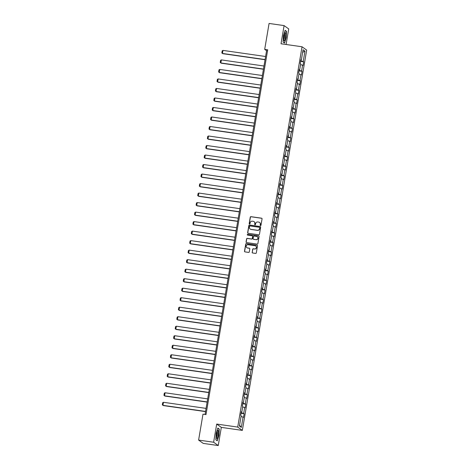 <?xml version="1.0" encoding="UTF-8"?>
<svg xmlns="http://www.w3.org/2000/svg" width="469" height="469" viewBox="0 0 469 469"><rect width="100%" height="100%" fill="white"/><g stroke="black" fill="none" stroke-linecap="round" stroke-linejoin="round"><path stroke-width="0.7" d="M260.5 225.595A0.428 0.416 -54.3 0 0 260.987 225.231L262.06 218.876A0.61 0.592 -54.3 0 0 261.573 218.191L250.956 216.672A0.61 0.592 -54.3 0 0 250.264 217.188L249.191 223.543A0.428 0.416 -54.3 0 0 249.531 224.024A0.428 0.416 -54.3 0 0 250.018 223.66L250.159 222.839A1.952 1.894 -54.3 0 1 252.369 221.198L253.254 221.321A1.952 1.894 -54.3 0 1 254.814 223.508L254.673 224.329A0.428 0.416 -54.3 0 0 255.019 224.809A0.428 0.416 -54.3 0 0 255.499 224.446L255.64 223.625A1.952 1.894 -54.3 0 1 257.85 221.984L258.736 222.107A1.952 1.894 -54.3 0 1 260.301 224.293L260.16 225.114A0.428 0.416 -54.3 0 0 260.5 225.595M252.152 252.299A0.61 0.592 -54.3 0 0 252.639 252.984L255.617 253.407A0.61 0.592 -54.3 0 0 256.309 252.897L257.499 245.832A0.61 0.592 -54.3 0 0 257.012 245.152L246.401 243.634A0.61 0.592 -54.3 0 0 245.709 244.144L244.513 251.208A0.61 0.592 -54.3 0 0 245 251.888L248.599 252.404A0.61 0.592 -54.3 0 0 249.291 251.888L249.801 248.869A0.61 0.592 -54.3 0 0 249.315 248.183L247.526 247.931A1.636 1.583 -54.3 0 1 246.325 245.738A1.636 1.583 -54.3 0 1 248.072 244.73L255.06 245.727A1.636 1.583 -54.3 0 1 256.256 247.919A1.636 1.583 -54.3 0 1 254.515 248.928L253.354 248.763A0.61 0.592 -54.3 0 0 252.662 249.279L252.275 252.386A0.61 0.592 -54.3 0 0 252.451 252.92M216.701 424.064L213.63 442.232L198.61 440.08L203.229 443.398L218.249 445.55L221.321 427.382L242.344 430.395L237.724 427.077L216.701 424.064L221.321 427.382M286.078 44.491L288.716 28.92L284.097 25.602L281.025 43.769L302.048 46.777L237.724 427.077M284.097 25.602L269.077 23.45L264.698 49.362L266.568 50.705L205.041 414.467M198.61 440.08L202.989 414.174L205.997 414.602L267.699 49.79L264.698 49.362M258.765 234.799A0.61 0.592 -54.3 0 0 259.457 234.283L260.647 227.225A0.61 0.592 -54.3 0 0 260.16 226.539L249.543 225.02A0.61 0.592 -54.3 0 0 248.857 225.536L247.661 232.595A0.61 0.592 -54.3 0 0 248.148 233.281L258.765 234.799M259.076 236.528L257.88 243.587A0.61 0.592 -54.3 0 1 257.188 244.103L246.577 242.584A0.61 0.592 -54.3 0 1 246.084 241.898L246.6 238.879A0.61 0.592 -54.3 0 1 247.286 238.363L251.595 238.979A0.61 0.592 -54.3 0 0 252.287 238.469L252.621 236.464A0.61 0.592 -54.3 0 0 252.134 235.778L247.655 235.139A0.428 0.416 -54.3 0 1 247.339 234.564A0.428 0.416 -54.3 0 1 247.796 234.301L258.589 235.848A0.61 0.592 -54.3 0 1 259.076 236.528M242.344 430.395L306.667 50.095L302.048 46.777M244.15 413.711L243.698 413.382L244.689 407.532L245.14 407.854L245.762 404.202L245.305 403.873L246.295 398.017L246.753 398.345L247.368 394.687L246.911 394.359L247.902 388.508L248.359 388.836L248.98 385.178L248.523 384.85L249.514 378.999L249.965 379.327L250.587 375.669L250.129 375.341L251.12 369.49L251.577 369.812L252.193 366.154L251.742 365.832L252.727 359.975L253.184 360.303L253.805 356.645L253.348 356.317L254.339 350.466L254.796 350.794L255.412 347.136L254.954 346.808L255.945 340.957L256.402 341.285L257.024 337.627L256.566 337.299L257.557 331.448L258.009 331.771L258.63 328.112L258.173 327.79L259.164 321.933L259.621 322.262L260.236 318.603L259.785 318.275L260.77 312.424L261.227 312.753L261.849 309.094L261.391 308.766L262.382 302.915L262.839 303.244L263.455 299.585L262.998 299.257L263.988 293.406L264.446 293.729L265.061 290.071L264.61 289.748L265.601 283.892L266.052 284.22L266.673 280.562L266.216 280.233L267.207 274.383L267.664 274.711L268.28 271.053L267.822 270.724L268.813 264.874L269.27 265.202L269.892 261.544L269.435 261.215L270.425 255.365L270.877 255.687L271.498 252.029L271.041 251.706L272.032 245.85L272.489 246.178L273.105 242.52L272.653 242.192L273.638 236.341L274.095 236.669L274.717 233.011L274.259 232.683L275.25 226.832L275.708 227.16L276.323 223.502L275.866 223.174L276.857 217.317L277.314 217.645L277.935 213.987L277.478 213.665L278.469 207.808L278.92 208.136L279.542 204.478L279.084 204.15L280.075 198.299L280.532 198.627L281.148 194.969L280.697 194.641L281.681 188.79L282.139 189.113L282.76 185.46L282.303 185.132L283.294 179.275L283.751 179.604L284.366 175.945L283.909 175.617L284.9 169.766L285.357 170.095L285.973 166.436L285.521 166.108L286.512 160.257L286.964 160.586L287.585 156.927L287.128 156.599L288.118 150.748L288.576 151.071L289.191 147.418L288.734 147.09L289.725 141.233L290.182 141.562L290.803 137.904L290.346 137.575L291.337 131.725L291.788 132.053L292.41 128.395L291.953 128.066L292.943 122.216L293.401 122.544L294.016 118.886L293.565 118.557L294.555 112.707L295.007 113.029L295.628 109.371L295.171 109.048L296.162 103.192L296.619 103.52L297.235 99.862L296.777 99.534L297.768 93.683L298.225 94.011L298.847 90.353L298.39 90.025L299.38 84.174L299.832 84.502L300.453 80.844L299.996 80.516L300.987 74.665L301.444 74.987L302.059 71.329L301.608 71.007L302.593 65.15L303.05 65.478L303.672 61.82L303.214 61.492L304.967 51.133L303.068 49.767L301.315 60.132L300.864 59.803L300.242 63.462L300.699 63.79L299.709 69.641L299.251 69.312L298.636 72.971L299.087 73.299L298.102 79.15L297.645 78.827L297.024 82.485L297.481 82.808L296.49 88.664L296.033 88.336L295.417 91.994L295.875 92.323L294.884 98.173L294.426 97.845L293.811 101.503L294.262 101.832L293.272 107.682L292.82 107.354L292.199 111.012L292.656 111.341L291.665 117.197L291.208 116.869L290.592 120.527L291.044 120.85L290.059 126.706L289.602 126.378L288.98 130.036L289.437 130.364L288.447 136.215L287.995 135.887L287.374 139.545L287.831 139.873L286.84 145.724L286.383 145.396L285.768 149.054L286.219 149.382L285.228 155.239L284.777 154.911L284.155 158.569L284.613 158.897L283.622 164.748L283.165 164.42L282.549 168.078L283.006 168.406L282.016 174.257L281.558 173.929L280.937 177.587L281.394 177.915L280.403 183.766L279.952 183.443L279.331 187.096L279.788 187.424L278.797 193.281L278.34 192.952L277.724 196.611L278.176 196.939L277.191 202.79L276.733 202.461L276.112 206.12L276.569 206.448L275.579 212.299L275.121 211.97L274.506 215.629L274.963 215.957L273.972 221.808L273.515 221.485L272.899 225.143L273.351 225.466L272.36 231.323L271.909 230.994L271.287 234.652L271.744 234.981L270.754 240.832L270.296 240.503L269.681 244.161L270.132 244.49L269.147 250.34L268.69 250.012L268.069 253.67L268.526 253.999L267.535 259.849L267.084 259.527L266.462 263.185L266.92 263.508L265.929 269.364L265.472 269.036L264.856 272.694L265.307 273.022L264.317 278.873L263.865 278.545L263.244 282.203L263.701 282.531L262.71 288.382L262.253 288.054L261.638 291.712L262.095 292.04L261.104 297.891L260.647 297.569L260.025 301.227L260.483 301.549L259.492 307.406L259.04 307.078L258.419 310.736L258.876 311.064L257.886 316.915L257.428 316.587L256.813 320.245L257.264 320.573L256.279 326.424L255.822 326.096L255.2 329.754L255.658 330.082L254.667 335.939L254.21 335.611L253.594 339.269L254.051 339.591L253.061 345.448L252.603 345.12L251.988 348.778L252.439 349.106L251.448 354.957L250.997 354.628L250.376 358.287L250.833 358.615L249.842 364.466L249.385 364.137L248.769 367.796L249.221 368.124L248.236 373.981L247.779 373.652L247.157 377.311L247.614 377.633L246.624 383.49L246.172 383.161L245.551 386.819L246.008 387.148L245.017 392.999L244.56 392.67L243.944 396.328L244.396 396.657L243.405 402.508L242.954 402.185L242.332 405.837L242.79 406.166L241.799 412.022L241.342 411.694L240.726 415.352L241.183 415.681L239.43 426.04L241.324 427.406L243.077 417.041L243.534 417.369L244.15 413.711L241.078 413.271M241.16 412.767L243.698 413.382M242.643 407.033L244.689 407.532M241.799 412.022L241.289 412.022M242.772 403.258L245.305 403.873M244.249 397.524L246.295 398.017M243.405 402.508L242.895 402.513M244.378 393.749L246.911 394.359M245.862 388.015L247.902 388.508M245.017 392.999L244.507 393.004M245.985 384.24L248.523 384.85M247.468 378.501L249.514 378.999M246.624 383.49L246.114 383.49M247.597 374.725L250.129 375.341M249.074 368.992L251.12 369.49M248.236 373.981L247.72 373.981M249.203 365.216L251.742 365.832M250.686 359.483L252.727 359.975M249.842 364.466L249.332 364.472M250.815 355.707L253.348 356.317M252.293 349.974L254.339 350.466M251.448 354.957L250.938 354.963M252.422 346.192L254.954 346.808M253.905 340.459L255.945 340.957M253.061 345.448L252.545 345.448M254.028 336.683L256.566 337.299M255.511 330.95L257.557 331.448M254.667 335.939L254.157 335.939M255.64 327.174L258.173 327.79M257.118 321.441L259.164 321.933M256.279 326.424L255.763 326.43M257.247 317.665L259.785 318.275M258.73 311.932L260.77 312.424M257.886 316.915L257.375 316.921M258.859 308.151L261.391 308.766M260.336 302.417L262.382 302.915M259.492 307.406L258.982 307.406M260.465 298.642L262.998 299.257M261.948 292.908L263.988 293.406M261.104 297.891L260.588 297.897M262.071 289.133L264.61 289.748M263.555 283.399L265.601 283.892M262.71 288.382L262.2 288.388M263.684 279.624L266.216 280.233M265.161 273.89L267.207 274.383M264.317 278.873L263.807 278.879M265.29 270.109L267.822 270.724M266.773 264.375L268.813 264.874M265.929 269.364L265.419 269.364M266.896 260.6L269.435 261.215M268.379 254.866L270.425 255.365M267.535 259.849L267.025 259.855M268.508 251.091L271.041 251.706M269.986 245.357L272.032 245.85M269.147 250.34L268.631 250.346M270.115 241.582L272.653 242.192M271.598 235.848L273.638 236.341M270.754 240.832L270.244 240.837M271.727 232.067L274.259 232.683M273.204 226.334L275.25 226.832M272.36 231.323L271.85 231.323M273.333 222.558L275.866 223.174M274.816 216.825L276.857 217.317M273.972 221.808L273.456 221.814M274.94 213.049L277.478 213.665M276.423 207.316L278.469 207.808M275.579 212.299L275.069 212.305M276.552 203.54L279.084 204.15M278.029 197.807L280.075 198.299M277.191 202.79L276.675 202.796M278.158 194.025L280.697 194.641M279.641 188.292L281.681 188.79M278.797 193.281L278.287 193.281M279.77 184.516L282.303 185.132M281.248 178.783L283.294 179.275M280.403 183.766L279.893 183.772M281.377 175.007L283.909 175.617M282.86 169.274L284.9 169.766M282.016 174.257L281.5 174.263M282.983 165.498L285.521 166.108M284.466 159.759L286.512 160.257M283.622 164.748L283.112 164.748M284.595 155.984L287.128 156.599M286.072 150.25L288.118 150.748M285.228 155.239L284.718 155.239M286.201 146.475L288.734 147.09M287.685 140.741L289.725 141.233M286.84 145.724L286.33 145.73M287.808 136.966L290.346 137.575M289.291 131.232L291.337 131.725M288.447 136.215L287.937 136.221M289.42 127.451L291.953 128.066M290.897 121.717L292.943 122.216M290.059 126.706L289.543 126.706M291.026 117.942L293.565 118.557M292.509 112.208L294.555 112.707M291.665 117.197L291.155 117.197M292.638 108.433L295.171 109.048M294.116 102.699L296.162 103.192M293.272 107.682L292.762 107.688M294.245 98.924L296.777 99.534M295.728 93.19L297.768 93.683M294.884 98.173L294.368 98.179M295.851 89.409L298.39 90.025M297.334 83.675L299.38 84.174M296.49 88.664L295.98 88.664M297.463 79.9L299.996 80.516M298.941 74.166L300.987 74.665M298.102 79.15L297.586 79.155M299.07 70.391L301.608 71.007M300.553 64.658L302.593 65.15M299.709 69.641L299.199 69.647M300.682 60.882L303.214 61.492M302.634 52.352L304.967 51.133M301.315 60.132L300.805 60.138M213.63 442.232L218.249 445.55M239.571 425.19L241.324 427.406M241.037 416.548L243.077 417.041M267.523 50.84L266.568 50.705M300.594 61.38L303.672 61.82M298.988 70.889L302.059 71.329M297.375 80.404L300.453 80.844M295.769 89.913L298.847 90.353M294.163 99.422L297.235 99.862M292.55 108.931L295.628 109.371M290.944 118.446L294.016 118.886M289.332 127.955L292.41 128.395M287.726 137.464L290.803 137.904M286.119 146.973L289.191 147.418M284.507 156.488L287.585 156.927M282.901 165.997L285.973 166.436M281.289 175.506L284.366 175.945M279.682 185.015L282.76 185.46M278.076 194.529L281.148 194.969M276.464 204.038L279.542 204.478M274.857 213.547L277.935 213.987M273.251 223.056L276.323 223.502M271.639 232.571L274.717 233.011M270.033 242.08L273.105 242.52M268.42 251.589L271.498 252.029M266.814 261.104L269.892 261.544M265.208 270.613L268.28 271.053M263.596 280.122L266.673 280.562M261.989 289.631L265.061 290.071M260.377 299.146L263.455 299.585M258.771 308.655L261.849 309.094M257.164 318.164L260.236 318.603M255.552 327.673L258.63 328.112M253.946 337.188L257.024 337.627M252.34 346.697L255.412 347.136M250.727 356.206L253.805 356.645M249.121 365.714L252.193 366.154M247.509 375.229L250.587 375.669M245.903 384.738L248.98 385.178M244.296 394.247L247.368 394.687M242.684 403.756L245.762 404.202M283.417 35.708L283.118 42.093L284.507 43.089L286.196 37.708L286.5 31.323L285.105 30.327L283.417 35.708M217.235 440.825L218.929 435.443L219.228 429.059L217.833 428.062L216.145 433.444L215.846 439.828L217.235 440.825M286.02 31.259L286.5 31.323M218.747 428.988L219.228 429.059M260.389 225.56A0.428 0.416 -54.3 0 1 260.283 225.202L260.424 224.381A1.952 1.894 -54.3 0 0 259.615 222.482M254.128 221.696A1.952 1.894 -54.3 0 1 254.937 223.596L254.802 224.422A0.428 0.416 -54.3 0 0 254.907 224.774M261.884 218.343A0.61 0.592 -54.3 0 0 261.696 218.284L251.085 216.76A0.61 0.592 -54.3 0 0 250.393 217.276L249.315 223.637A0.428 0.416 -54.3 0 0 249.42 223.989M260.477 226.691A0.61 0.592 -54.3 0 0 260.283 226.633L249.672 225.108A0.61 0.592 -54.3 0 0 248.98 225.624L247.784 232.683A0.61 0.592 -54.3 0 0 247.96 233.216M259.709 227.764A0.428 0.416 -54.3 0 0 259.369 227.283L250.053 225.952A0.428 0.416 -54.3 0 0 249.567 226.31L249.42 227.178A1.952 1.894 -54.3 0 0 250.985 229.364L257.352 230.273A1.952 1.894 -54.3 0 0 259.562 228.632L259.838 227.852A0.428 0.416 -54.3 0 0 259.609 227.406M250.235 229.077A1.952 1.894 -54.3 0 0 251.108 229.452L250.985 229.364M259.838 227.852L259.691 228.72A1.952 1.894 -54.3 0 1 257.481 230.367L251.108 229.452M252.451 235.93A0.61 0.592 -54.3 0 1 252.75 236.552L252.41 238.557A0.61 0.592 -54.3 0 1 251.718 239.073L247.415 238.457A0.61 0.592 -54.3 0 0 246.723 238.967L246.213 241.992A0.61 0.592 -54.3 0 0 246.383 242.52M258.9 235.995A0.61 0.592 -54.3 0 0 258.712 235.936L247.919 234.389A0.428 0.416 -54.3 0 0 247.544 235.104M256.062 239.624A1.636 1.583 -54.3 0 0 257.282 236.693A1.636 1.583 -54.3 0 0 256.602 236.417L254.139 236.065A0.61 0.592 -54.3 0 0 253.448 236.581L253.108 238.586A0.61 0.592 -54.3 0 0 253.6 239.266L256.185 239.712A1.636 1.583 -54.3 0 0 257.346 236.739M253.407 239.208A0.61 0.592 -54.3 0 0 253.723 239.36L253.6 239.266M256.185 239.712L253.723 239.36M255.798 246.049A1.636 1.583 -54.3 0 1 254.644 249.021L253.477 248.851A0.61 0.592 -54.3 0 0 252.785 249.367L252.275 252.386M246.911 247.702A1.636 1.583 -54.3 0 0 247.655 248.019L247.526 247.931M249.625 248.336A0.61 0.592 -54.3 0 0 249.438 248.277L247.655 248.019M257.329 245.305A0.61 0.592 -54.3 0 0 257.135 245.24L246.524 243.722A0.61 0.592 -54.3 0 0 245.832 244.238L244.636 251.296A0.61 0.592 -54.3 0 0 244.812 251.83M265.073 59.551L222.458 53.448L222.974 50.4L265.589 56.503M222.974 50.4L222.212 50.81L221.849 52.944L222.769 53.671L265.044 59.727M283.698 39.83A4.045 0.891 98.1 0 0 283.815 40.328A4.045 0.891 98.1 0 0 285.17 38.792A4.045 0.891 98.1 0 0 285.674 33.551A4.045 0.891 98.1 0 0 284.871 32.959A4.045 0.891 98.1 0 0 283.88 36.095A4.045 0.891 98.1 0 0 283.698 39.83M283.651 39.326A2.767 0.61 98.1 0 0 284.454 37.391A2.767 0.61 98.1 0 0 284.654 34.436A2.767 0.61 98.1 0 0 284.431 33.874M285.035 30.549L286.325 31.476L286.037 37.661L284.396 42.872L283.124 41.958M218.226 435.009A4.045 0.891 98.1 0 0 217.598 430.694A4.045 0.891 98.1 0 0 216.602 433.843A4.045 0.891 98.1 0 0 216.543 438.058A4.045 0.891 98.1 0 0 218.226 435.009M216.379 437.055A2.767 0.61 98.1 0 0 217.258 434.722A2.767 0.61 98.1 0 0 217.159 431.609M217.763 428.285L219.052 429.211L218.765 435.39L217.124 440.608L215.851 439.693M263.461 69.06L220.852 62.957L221.368 59.909L263.977 66.012M221.368 59.909L220.6 60.325L220.242 62.459L221.163 63.18L263.431 69.236M261.854 78.569L219.24 72.466L219.756 69.418L262.37 75.521M219.756 69.418L218.994 69.834L218.63 71.968L219.556 72.695L261.825 78.745M260.248 88.078L217.634 81.981L218.149 78.933L260.764 85.03M218.149 78.933L217.387 79.343L217.024 81.477L217.944 82.204L260.219 88.254M258.636 97.593L216.027 91.49L216.543 88.442L259.152 94.545M216.543 88.442L215.775 88.852L215.418 90.986L216.338 91.713L258.607 97.769M257.03 107.102L214.415 100.999L214.931 97.951L257.545 104.054M214.931 97.951L214.169 98.367L213.805 100.501L214.726 101.222L257 107.278M255.417 116.611L212.809 110.508L213.325 107.46L255.933 113.562M213.325 107.46L212.557 107.876L212.199 110.01L213.119 110.737L255.388 116.787M253.811 126.12L211.197 120.023L211.712 116.974L254.327 123.077M211.712 116.974L210.95 117.385L210.587 119.519L211.513 120.246L253.782 126.296M252.205 135.635L209.59 129.532L210.106 126.483L252.721 132.586M210.106 126.483L209.344 126.894L208.981 129.028L209.901 129.755L252.175 135.811M250.593 145.144L207.984 139.041L208.5 135.992L251.108 142.095M208.5 135.992L207.732 136.409L207.374 138.543L208.295 139.264L250.563 145.32M248.986 154.653L206.372 148.55L206.888 145.507L249.502 151.604M206.888 145.507L206.126 145.918L205.762 148.052L206.688 148.779L248.957 154.829M247.38 164.168L204.765 158.065L205.281 155.016L247.896 161.119M205.281 155.016L204.513 155.427L204.156 157.561L205.076 158.288L247.351 164.338M245.768 173.677L203.159 167.574L203.675 164.525L246.284 170.628M203.675 164.525L202.907 164.936L202.549 167.07L203.47 167.796L245.738 173.852M244.161 183.186L201.547 177.083L202.063 174.034L244.677 180.137M202.063 174.034L201.301 174.45L200.937 176.584L201.858 177.305L244.132 183.361M242.549 192.695L199.941 186.598L200.456 183.549L243.065 189.646M200.456 183.549L199.688 183.959L199.331 186.093L200.251 186.82L242.52 192.87M240.943 202.209L198.328 196.106L198.844 193.058L241.459 199.161M198.844 193.058L198.082 193.468L197.719 195.602L198.645 196.329L240.914 202.379M239.337 211.718L196.722 205.615L197.238 202.567L239.852 208.67M197.238 202.567L196.476 202.977L196.112 205.111L197.033 205.838L239.307 211.894M237.724 221.227L195.116 215.124L195.632 212.076L238.24 218.179M195.632 212.076L194.864 212.492L194.506 214.626L195.426 215.353L237.695 221.403M236.118 230.736L193.504 224.639L194.019 221.591L236.634 227.688M194.019 221.591L193.257 222.001L192.894 224.135L193.814 224.862L236.089 230.912M234.506 240.251L191.897 234.148L192.413 231.1L235.022 237.203M192.413 231.1L191.645 231.51L191.288 233.644L192.208 234.371L234.477 240.421M232.9 249.76L190.285 243.657L190.801 240.609L233.415 246.712M190.801 240.609L190.039 241.025L189.675 243.153L190.602 243.88L232.87 249.936M231.293 259.269L188.679 253.166L189.195 250.118L231.809 256.221M189.195 250.118L188.432 250.534L188.069 252.668L188.989 253.395L231.264 259.445M229.681 268.778L187.072 262.681L187.588 259.633L230.197 265.73M187.588 259.633L186.82 260.043L186.463 262.177L187.383 262.904L229.652 268.954M228.075 278.293L185.46 272.19L185.976 269.142L228.591 275.244M185.976 269.142L185.214 269.552L184.85 271.686L185.777 272.413L228.045 278.469M226.468 287.802L183.854 281.699L184.37 278.65L226.984 284.753M184.37 278.65L183.602 279.067L183.244 281.201L184.165 281.922L226.439 287.978M224.856 297.311L182.248 291.208L182.763 288.159L225.372 294.262M182.763 288.159L181.995 288.576L181.638 290.71L182.558 291.437L224.827 297.487M223.25 306.82L180.635 300.723L181.151 297.674L223.766 303.771M181.151 297.674L180.389 298.085L180.026 300.219L180.946 300.946L223.221 306.996M221.638 316.335L179.029 310.232L179.545 307.183L222.154 313.286M179.545 307.183L178.777 307.594L178.419 309.728L179.34 310.455L221.608 316.511M220.031 325.844L177.417 319.741L177.933 316.692L220.547 322.795M177.933 316.692L177.171 317.108L176.807 319.242L177.733 319.964L220.002 326.019M218.425 335.353L175.811 329.25L176.326 326.201L218.941 332.304M176.326 326.201L175.564 326.617L175.201 328.751L176.121 329.478L218.396 335.528M216.813 344.862L174.204 338.765L174.72 335.716L217.329 341.813M174.72 335.716L173.952 336.126L173.594 338.26L174.515 338.987L216.784 345.037M215.207 354.376L172.592 348.274L173.108 345.225L215.722 351.328M173.108 345.225L172.346 345.635L171.982 347.769L172.903 348.496L215.177 354.552M213.594 363.885L170.986 357.783L171.502 354.734L214.11 360.837M171.502 354.734L170.734 355.15L170.376 357.284L171.296 358.005L213.565 364.061M211.988 373.394L169.373 367.291L169.889 364.249L212.504 370.346M169.889 364.249L169.127 364.659L168.764 366.793L169.69 367.52L211.959 373.57M210.382 382.903L167.767 376.806L168.283 373.758L210.898 379.861M168.283 373.758L167.521 374.168L167.157 376.302L168.078 377.029L210.352 383.079M208.769 392.418L166.161 386.315L166.677 383.267L209.285 389.37M166.677 383.267L165.909 383.677L165.551 385.811L166.472 386.538L208.74 392.594M207.163 401.927L164.549 395.824L165.065 392.776L207.679 398.879M165.065 392.776L164.302 393.192L163.939 395.326L164.865 396.047L207.134 402.103M205.557 411.436L162.942 405.339L163.458 402.291L206.073 408.388M163.458 402.291L162.69 402.701L162.333 404.835L163.253 405.562L205.528 411.612"/></g></svg>
